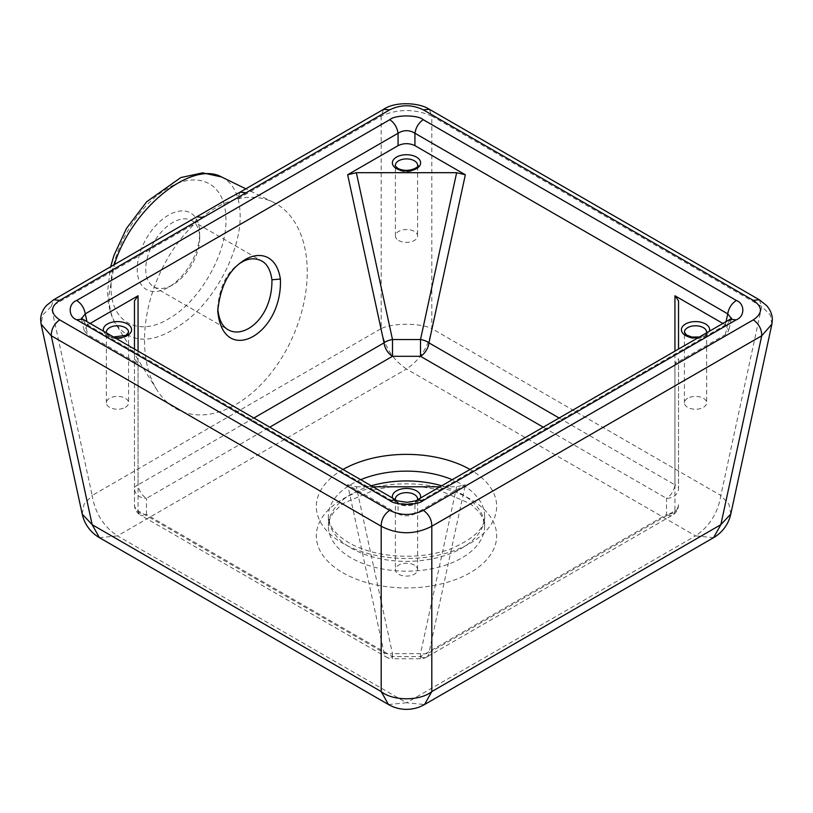 <?xml version="1.0" encoding="UTF-8"?>
<svg xmlns="http://www.w3.org/2000/svg" width="813" height="813" viewBox="0 0 813 813"><rect width="100%" height="100%" fill="white"/><g stroke="black" fill="none" stroke-linecap="round" stroke-linejoin="round"><path stroke-width="0.61" stroke-dasharray="4.07 3.05" d="M90.111 323.452L87.652 324.875L86.95 321.633M138.058 351.145L138.058 484.873L253.88 418.004M87.652 324.875L84.227 330.596L87.652 334.621L85.263 323.584L81.646 318.422M559.12 418.004L674.942 484.873A12.022 6.941 -60 0 1 666.508 498.349L666.508 514.527L420.514 656.548L392.486 656.548L146.492 514.527A12.022 9.817 -0 0 1 134.47 504.71L134.47 349.072L134.47 358.696L138.058 363.716L87.652 334.621M395.697 499.883L398.065 504.182L398.065 513.836L347.659 484.731L384.051 652.819A12.022 6.941 -60 0 0 386.47 657.148A12.022 12.022 0 0 0 392.486 658.754L392.486 656.548A12.022 6.941 -60 0 1 386.47 657.148L140.486 515.127A12.022 6.941 -60 0 0 146.492 514.527L146.492 498.349A12.022 9.817 180 0 1 134.47 488.532A12.022 5.122 180 0 1 138.058 484.873A12.022 6.941 -120 0 0 146.492 498.349L269.753 427.181M217.793 308.767L217.752 306.796C219.734 286.847 226.573 272.731 238.28 264.469L239.835 263.382M82.784 319.224L85.263 323.584L398.065 504.182C403.685 506.286 409.315 506.286 414.935 504.182L414.935 513.836L465.341 484.731L456.642 486.804L439.965 486.804M347.659 484.731L356.358 486.804L392.486 653.672A12.022 6.839 -12.2 0 1 384.051 652.819L138.058 510.798L138.058 363.716M134.47 504.71A12.022 12.022 0 0 0 140.486 515.127A12.022 6.941 -60 0 1 138.058 510.798A12.022 8.547 0 0 1 134.47 504.71L134.47 358.696M722.889 323.452L725.348 324.875L728.773 330.596L725.348 334.621L674.942 363.716L678.53 358.696L678.53 488.532A12.022 5.122 -0 0 0 674.942 484.873L674.942 351.145M725.348 324.875L726.05 321.633M199.713 238.087A38.17 22.042 -60 0 1 172.722 284.835A38.17 22.042 -60 0 1 153.637 286.725A38.17 22.042 -60 0 1 153.637 242.65A38.17 22.042 -60 0 1 191.807 220.618A38.17 22.042 -60 0 1 199.713 238.087L199.713 233.179A44.176 25.508 -60 0 1 168.474 287.294A44.176 25.508 -60 0 1 137.234 269.255A44.176 25.508 -60 0 1 168.474 215.15A44.176 25.508 -60 0 1 199.713 233.179M398.065 513.836C403.685 516.489 409.315 516.489 414.935 513.836M356.358 486.804L373.035 486.804M730.165 319.255L727.737 323.584L414.935 504.182L417.303 499.883M429.386 109.288L431.805 116.046C414.935 108.718 398.055 108.718 381.195 116.046L237.609 198.951C222.874 202.488 208.616 210.719 194.846 223.636L51.26 306.542L42.723 314.916L41.107 324.174M383.614 109.298L381.195 116.046L381.195 328.604C392.699 322.842 420.301 322.842 431.805 328.604L431.805 116.046L761.74 306.542L759.322 299.773M240.038 192.183L237.609 198.951A114.206 73.607 -66.6 0 1 273.239 202.203A114.206 73.607 -66.6 0 1 281.644 357.933A114.206 73.607 -66.6 0 1 156.939 389.925A114.206 73.607 -66.6 0 1 145.131 352.73A114.206 73.607 -66.6 0 1 194.846 223.636L197.264 216.878M771.893 324.174L770.277 314.916L761.74 306.542L720.836 495.473L431.805 328.604C428.898 346.114 420.463 359.58 406.5 369.011C392.537 359.58 384.102 346.114 381.195 328.604L92.164 495.473L51.26 306.542L53.678 299.773M125.334 407.354A11.118 6.423 0 0 0 128.586 402.821A11.118 6.423 0 0 0 117.468 396.398A11.118 6.423 0 0 0 106.351 402.821A11.118 6.423 0 0 0 113.21 408.746A11.118 6.423 0 0 0 125.334 407.354M725.348 334.621L727.737 323.584L731.629 318.147M678.53 358.696L678.53 488.532A12.022 9.817 -0 0 1 666.508 498.349L543.247 427.181M398.634 240.485A11.118 6.423 0 0 0 410.758 241.878A11.118 6.423 0 0 0 417.618 235.953A11.118 6.423 0 0 0 406.5 229.53A11.118 6.423 0 0 0 395.382 235.953A11.118 6.423 0 0 0 398.634 240.485M674.942 363.716L674.942 510.798L428.949 652.819L465.341 484.731M678.53 504.71A12.022 8.547 180 0 1 674.942 510.798A12.022 6.941 -120 0 1 672.514 515.127A12.022 12.022 0 0 0 678.53 504.71A12.022 9.817 180 0 1 666.508 514.527A12.022 6.941 -120 0 0 672.514 515.127L426.53 657.148A12.022 6.941 -120 0 1 420.514 656.548L420.514 658.754L392.486 658.754L392.486 653.672L420.514 653.672L456.642 486.804M730.785 514.07L728.956 504.223L720.836 495.473C717.93 512.983 709.495 526.448 695.532 535.879L713.56 537.667M221.573 176.97C233.677 183.169 239.886 196.106 240.17 215.78C240.668 248.178 218.941 293.056 190.151 317.802C157.661 343.889 132.946 346.074 115.995 324.367C111.168 316.531 108.83 306.704 108.993 294.875L114.298 264.784M156.939 389.925L115.995 324.367C112.753 319.895 110.222 312.71 108.383 302.822L107.54 291.511L110.598 266.918M82.215 514.07L84.044 504.223L92.164 495.473C95.07 512.983 103.505 526.448 117.468 535.879L99.44 537.667M111.066 286.379L111.086 284.347C111.32 249.113 139.155 204.073 168.017 188.199C196.807 170.374 224.967 182.092 225.831 217.091C228.097 250.993 201.075 300.21 169.785 318.117C138.495 338.076 110.111 321.897 111.066 286.379M414.366 565.147A11.118 6.423 0 0 0 402.242 563.755A11.118 6.423 0 0 0 395.382 569.689A11.118 6.423 0 0 0 406.5 576.112A11.118 6.423 0 0 0 417.618 569.689A11.118 6.423 0 0 0 414.366 565.147M388.472 704.536L406.5 702.757L117.468 535.879L406.5 369.011L695.532 535.879L406.5 702.757L424.528 704.536M687.666 398.279A11.118 6.423 0 0 0 684.414 402.821A11.118 6.423 0 0 0 695.532 409.244A11.118 6.423 0 0 0 706.649 402.821A11.118 6.423 0 0 0 699.79 396.886A11.118 6.423 0 0 0 687.666 398.279M103.576 331.237A14.126 8.16 0 0 0 114.887 337.761M106.351 402.821L106.351 332.202A11.118 6.423 0 0 0 113.21 338.127A11.118 6.423 0 0 0 125.334 336.745A11.118 6.423 0 0 0 128.586 332.202L128.586 402.821M395.382 235.953L395.382 165.334A11.118 6.423 0 0 0 398.634 169.866A11.118 6.423 0 0 0 410.758 171.258A11.118 6.423 0 0 0 417.618 165.334L417.618 235.953M343.015 469.467A90.162 52.052 0 0 0 342.74 543.247A90.162 52.052 0 0 0 470.392 543.165A90.162 52.052 0 0 0 469.985 469.467M392.608 498.105A14.126 8.16 0 0 0 406.5 504.771A14.126 8.16 0 0 0 420.392 498.105M731.354 318.422L728.773 330.596M698.113 337.761A14.126 8.16 0 0 0 709.424 331.237M426.53 657.148A12.022 6.941 -120 0 0 428.949 652.819A12.022 6.839 -167.8 0 1 420.514 653.672L420.514 658.754A12.022 12.022 0 0 0 426.53 657.148M360.718 479.69A78.139 45.111 0 0 0 328.361 516.255A78.139 45.111 0 0 0 351.246 548.155A78.139 45.111 0 0 0 436.408 557.931A78.139 45.111 0 0 0 484.639 516.255A78.139 45.111 0 0 0 452.282 479.69M417.618 499.07C418.39 499.873 416.744 501.265 412.689 503.257C393.858 505.767 395.189 497.942 395.382 499.07A11.118 6.423 0 0 0 406.5 505.493A11.118 6.423 0 0 0 417.618 499.07L417.618 569.689M684.414 402.821L684.414 332.202A11.118 6.423 0 0 0 695.532 338.625A11.118 6.423 0 0 0 706.649 332.202L706.649 402.821M371.287 485.788A78.139 45.111 0 0 0 328.361 526.072A78.139 45.111 0 0 0 351.246 557.972A78.139 45.111 0 0 0 436.408 567.748A78.139 45.111 0 0 0 484.639 526.072A78.139 45.111 0 0 0 441.713 485.788M342.74 572.698A90.162 52.052 0 0 0 493.593 549.354A90.162 52.052 0 0 0 383.167 485.605A90.162 52.052 0 0 0 342.74 572.698M84.227 330.596L81.371 318.147M217.752 306.796L217.752 310.942M238.28 264.469L241.481 262.091M106.493 332.913L108.424 335.017L113.525 336.978M153.637 286.725L228.27 329.814M191.807 220.618L261.664 260.953M391.683 486.804L376.063 489.365L342.598 503.684L333.574 512.342L329.875 518.653L328.361 526.072L328.361 516.255L329.875 523.653C332.314 530.137 338.604 536.468 348.757 542.647C358.35 548.175 369.966 552.108 383.624 554.436C407.252 558.043 429.396 556.275 450.067 549.141C473.786 538.968 485.31 528.003 484.639 516.255L484.639 526.072L483.125 518.664L479.467 512.393L470.646 503.867L437.465 489.487L421.317 486.804M172.722 284.835L168.474 287.294M273.239 202.203L245.851 188.829M699.475 336.978L704.617 334.986L706.507 332.913M395.382 499.07L395.382 569.689"/><path stroke-width="1.22" d="M86.95 321.633L85.263 313.838L398.065 133.251C403.685 129.826 409.315 129.826 414.935 133.251L727.737 313.838L731.354 318.422M138.058 351.145L138.058 295.769L90.111 323.452M253.88 418.004L384.051 342.852L347.659 174.765L356.358 172.691L456.642 172.691L420.514 339.56L392.486 339.56L356.358 172.691M389.823 119.663C395.179 114.704 417.841 114.724 423.177 119.663L736.365 300.485C744.901 303.645 745.104 316.582 736.172 319.855L423.177 500.564C417.872 505.523 395.098 505.493 389.823 500.564L76.635 319.743C68.028 316.684 68.099 303.534 76.635 300.485L389.823 119.663C394.366 122.875 397.12 127.397 398.065 133.251L398.065 145.659L347.659 174.765M280.394 279.062C282.761 335.119 222.823 367.191 217.752 310.942C220.15 287.751 228.067 271.471 241.481 262.091C255.76 251.054 276.186 252.06 280.394 279.062L271.938 279.794C272.457 317.355 244.53 339.245 228.27 329.814C222.335 326.684 218.839 319.661 217.793 308.767M76.635 300.485C81.391 303.564 84.267 308.025 85.263 313.838L81.646 318.422M134.47 300.8L134.47 349.072L134.47 300.8L138.058 295.769M398.065 145.659C403.685 143.007 409.315 143.007 414.935 145.659L414.935 133.251C415.88 127.397 418.634 122.875 423.177 119.663M456.642 172.691L465.341 174.765L414.935 145.659M239.835 263.382C247.426 258.28 254.703 257.467 261.664 260.953C267.121 263.849 270.546 270.129 271.938 279.794M76.635 319.743L82.784 319.224L81.371 318.147L81.737 319.082M423.38 109.887C412.13 104.41 400.87 104.41 389.61 109.897L383.614 109.298C395.707 101.107 418.776 102.916 428.024 108.546L429.386 109.288L423.38 109.887L753.305 300.373L759.322 299.773L429.386 109.288M389.61 109.897L59.695 300.373C50.203 306.877 50.203 313.371 59.705 319.865L389.62 510.34C400.88 515.818 412.14 515.818 423.39 510.33L753.295 319.855C762.797 313.371 762.797 306.877 753.305 300.373M465.341 174.765L428.949 342.852L559.12 418.004M674.942 351.145L674.942 295.769L678.53 300.8L678.53 349.072L678.53 300.8M722.889 323.452L674.942 295.769M726.05 321.633L727.737 313.838C728.733 308.015 731.609 303.564 736.365 300.485M389.823 500.564L395.697 499.883L82.784 319.224M373.035 486.804L439.965 486.804M736.172 319.855L730.165 319.255L417.303 499.883C418.126 500.341 414.742 501.143 407.15 502.292C398.207 501.143 394.386 500.341 395.697 499.883M423.177 500.564L417.303 499.883M246.044 192.783L240.038 192.183L225.841 199.947L53.678 299.773L46.432 305.546C42.581 309.966 40.65 314.763 40.65 319.926L41.107 324.174L51.26 335.759L381.195 526.245C398.085 534.883 414.955 534.883 431.805 526.245L761.74 335.759L771.893 324.174L772.35 319.926C772.35 314.763 770.429 309.966 766.568 305.546L759.322 299.773M203.28 217.478L197.264 216.878M423.39 510.33C428.979 514.405 431.794 519.71 431.805 526.245L431.805 691.568C420.301 701.172 392.699 701.172 381.195 691.568L381.195 526.245C381.206 519.71 384.021 514.405 389.62 510.34M59.695 300.373L53.678 299.773M59.705 319.865C54.085 323.92 51.27 329.224 51.26 335.759L92.164 524.7L82.215 514.07A36.067 36.067 0 0 0 99.44 537.667L92.164 524.7L381.195 691.568L388.472 704.536A36.067 36.067 0 0 0 424.528 704.536L431.805 691.568L720.836 524.7L761.74 335.759C761.73 329.224 758.915 323.92 753.295 319.855M730.785 514.07A36.067 36.067 0 0 1 713.56 537.667L720.836 524.7L730.785 514.07L771.893 324.174M114.298 264.784C131.797 207.722 191.898 160.324 221.573 176.97L245.851 188.829M114.887 337.761A14.126 8.16 0 0 0 127.458 335.515A14.126 8.16 0 0 0 121.655 321.958A14.126 8.16 0 0 0 103.576 331.237M396.51 168.647A14.126 8.16 0 0 0 420.148 164.988A14.126 8.16 0 0 0 402.841 154.998A14.126 8.16 0 0 0 396.51 168.647M269.753 427.181L392.486 356.318A12.022 6.941 60 0 1 384.051 342.852A12.022 6.839 167.8 0 1 392.486 339.56L392.486 356.318L420.514 356.318L543.247 427.181M113.525 336.978L125.954 335.363L128.586 332.202A11.118 6.423 0 0 0 117.468 325.779A11.118 6.423 0 0 0 106.351 332.202L106.493 332.913M417.618 165.334A11.118 6.423 0 0 0 406.5 158.911A11.118 6.423 0 0 0 395.382 165.334C394.671 165.303 395.555 166.36 398.014 168.494C409.579 173.941 420.88 165.618 417.618 165.334M428.949 342.852A12.022 6.839 12.2 0 0 420.514 339.56L420.514 356.318A12.022 6.941 120 0 0 428.949 342.852M469.985 469.467A90.162 52.052 0 0 0 343.015 469.467M420.392 498.105A14.126 8.16 0 0 0 416.49 490.849A14.126 8.16 0 0 0 399.925 489.396A14.126 8.16 0 0 0 392.608 498.105M709.424 331.237A14.126 8.16 0 0 0 702.107 322.527A14.126 8.16 0 0 0 685.542 323.981A14.126 8.16 0 0 0 683.032 333.543A14.126 8.16 0 0 0 698.113 337.761M452.282 479.69A78.139 45.111 0 0 0 360.718 479.69M417.476 499.792L417.618 499.07A11.118 6.423 0 0 0 414.366 494.528A11.118 6.423 0 0 0 402.242 493.135A11.118 6.423 0 0 0 395.382 499.07L395.525 499.792M706.507 332.913L706.649 332.202A11.118 6.423 0 0 0 699.79 326.267A11.118 6.423 0 0 0 687.666 327.659A11.118 6.423 0 0 0 684.414 332.202L686.487 335.017L692.015 337.06L699.475 336.978M441.713 485.788A78.139 45.111 0 0 0 371.287 485.788M731.263 319.082L731.629 318.147L730.785 318.859M730.165 319.255L730.714 318.909M383.614 109.298L240.038 192.183M41.107 324.174L82.215 514.07M110.598 266.918L114.023 255.231L126.513 228.372L146.716 201.736L180.801 177.569L202.661 172.844L221.573 176.97M713.56 537.667L424.528 704.536M388.472 704.536L99.44 537.667M421.317 486.804L391.683 486.804"/></g></svg>
